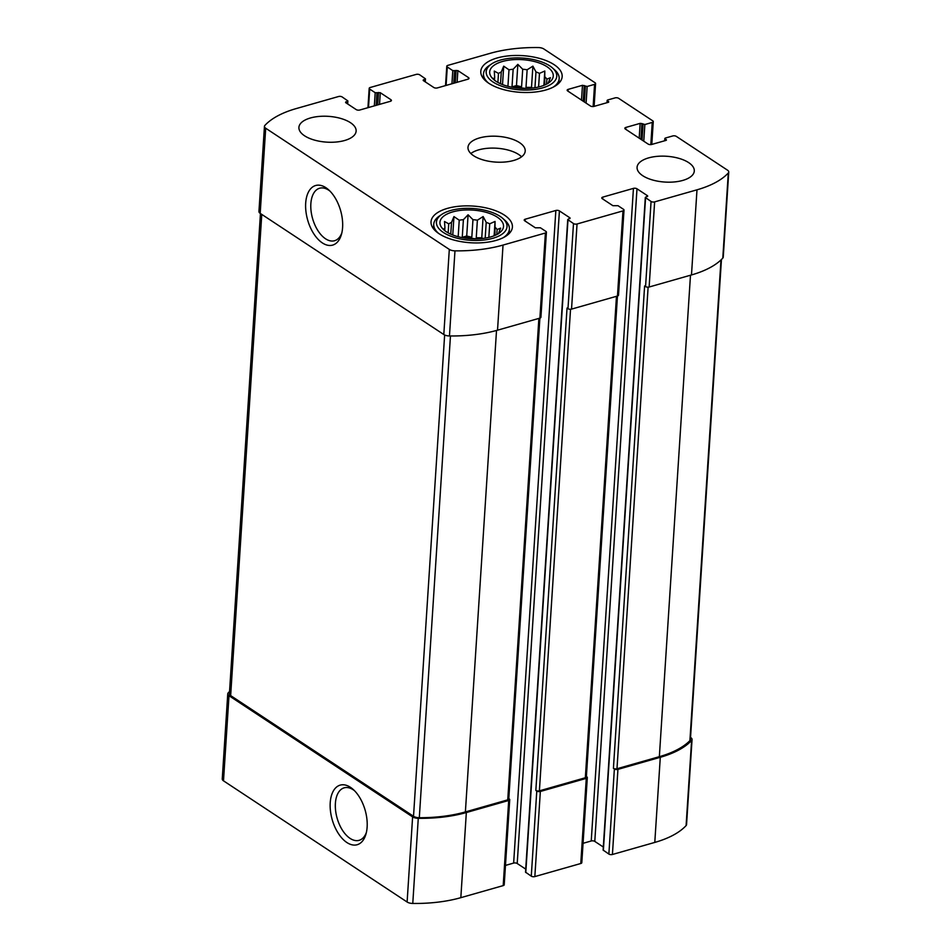 <?xml version="1.0" encoding="UTF-8"?>
<svg xmlns="http://www.w3.org/2000/svg" width="951" height="951" viewBox="0 0 951 951"><rect width="100%" height="100%" fill="white"/><g stroke="black" fill="none" stroke-linecap="round" stroke-linejoin="round"><path stroke-width="1.43" d="M458.168 236.728L459.238 220.204A27.08 12.208 3.7 0 1 463.399 219.669L468.094 214.783L472.956 219.669L471.815 237.263A27.08 12.208 -176.3 0 0 462.257 237.274L463.399 219.669M480.695 238.677A27.08 12.208 -176.3 0 0 476.249 237.786L477.378 220.192A27.08 12.208 3.7 0 0 472.956 219.669M485.188 238.13L486.211 222.368A27.08 12.208 3.7 0 1 489.717 223.806L495.055 221.44L494.96 235.432M488.838 237.417L489.717 223.806M475.952 238.879A27.08 12.208 3.7 0 0 465.669 238.226M496.791 234.552L497.111 229.56A27.08 12.208 3.7 0 0 495.459 227.598M444.224 230.225L444.272 229.619A27.08 12.208 3.7 0 1 444.925 227.646L444.509 221.5L448.741 223.854L448.159 232.852M444.723 230.629L444.925 227.646M450.75 234.148L451.511 222.403A27.08 12.208 3.7 0 0 448.741 223.854M497.242 217.137A31.858 14.36 3.7 0 0 457.8 210.753A31.858 14.36 3.7 0 0 441.05 226.623A31.858 14.36 3.7 0 0 470.793 238.737A31.858 14.36 3.7 0 0 501.855 230.558A31.858 14.36 3.7 0 0 497.242 217.137M477.378 220.192L483.132 216.555L486.211 222.368M451.511 222.403L453.948 216.59L459.238 220.204M442.298 228.192L444.272 229.619M497.111 229.56L500.666 228.121L498.229 233.946M507.929 86.303L508.987 69.792A27.08 12.208 3.7 0 1 513.148 69.257L517.843 64.359L522.705 69.245L521.576 86.838A27.08 12.208 -176.3 0 0 512.018 86.85L513.148 69.257M530.456 88.253A27.08 12.208 -176.3 0 0 525.998 87.361L527.139 69.768A27.08 12.208 3.7 0 0 522.705 69.245M534.949 87.718L535.972 71.943A27.08 12.208 3.7 0 1 539.479 73.382L544.816 71.016L544.709 85.008M538.599 86.993L539.479 73.382M525.713 88.467A27.08 12.208 3.7 0 0 515.418 87.801M546.552 84.128L546.873 79.147A27.08 12.208 3.7 0 0 545.22 77.174M493.985 79.801L494.021 79.195A27.08 12.208 3.7 0 1 494.675 77.233L494.27 71.075L498.49 73.429L497.908 82.44M494.484 80.205L494.675 77.233M500.511 83.724L501.272 71.991A27.08 12.208 3.7 0 0 498.49 73.429M547.003 66.725A31.858 14.36 3.7 0 0 507.561 60.341A31.858 14.36 3.7 0 0 490.799 76.199A31.858 14.36 3.7 0 0 520.554 88.324A31.858 14.36 3.7 0 0 551.616 80.134A31.858 14.36 3.7 0 0 547.003 66.725M527.139 69.768L532.893 66.142L535.972 71.943M501.272 71.991L503.709 66.166L508.987 69.792M492.059 77.768L494.021 79.195M546.873 79.147L550.415 77.709L547.978 83.522M641.925 123.582L640.142 123.368L625.853 127.434A2.544 1.153 -176.3 0 0 624.831 128.278A2.544 1.153 -176.3 0 0 625.33 129.027L648.095 144.053A2.544 1.153 -176.3 0 0 651.661 144.469L665.95 140.403L666.461 139.975L664.82 138.477L665.331 138.061L672.737 135.957A2.544 1.153 -176.3 0 1 676.304 136.373L727.503 170.17A6.372 2.877 -176.3 0 1 728.751 172.036A6.372 2.877 -176.3 0 1 728.3 172.987A94.292 42.51 -176.3 0 1 696.988 189.82L654.633 201.885A2.544 1.153 -176.3 0 1 651.066 201.469L645.313 197.463L647.619 195.811L636.992 188.797A2.544 1.153 -176.3 0 0 633.437 188.381L602.815 197.107A2.544 1.153 -176.3 0 0 601.781 197.939A2.544 1.153 -176.3 0 0 602.28 198.688L612.908 205.701L618.007 205.689L623.499 209.315A2.544 1.153 -176.3 0 1 624.011 210.064A2.544 1.153 -176.3 0 1 622.976 210.896L577.043 223.984A2.544 1.153 -176.3 0 1 573.489 223.568L567.735 219.562L570.041 217.922L559.414 210.908A2.544 1.153 -176.3 0 0 555.848 210.48L525.225 219.206A2.544 1.153 -176.3 0 0 524.203 220.05A2.544 1.153 -176.3 0 0 524.702 220.787L535.33 227.8L540.418 227.788L545.922 231.414A2.544 1.153 -176.3 0 1 546.421 232.163A2.544 1.153 -176.3 0 1 545.399 233.007L503.031 245.073A94.292 42.51 -176.3 0 1 454.97 250.85A6.372 2.877 -176.3 0 1 449.312 249.412L265.698 128.23A6.372 2.877 -176.3 0 1 264.449 126.364A6.372 2.877 -176.3 0 1 264.901 125.413A94.292 42.51 -176.3 0 1 296.213 108.58L338.58 96.515A2.544 1.153 -176.3 0 1 342.134 96.931L347.888 100.937L345.582 102.577L356.209 109.591A2.544 1.153 -176.3 0 0 359.763 110.019L390.397 101.293A2.544 1.153 -176.3 0 0 391.42 100.449A2.544 1.153 -176.3 0 0 390.92 99.712L380.293 92.699L375.205 92.711L369.701 89.085A2.544 1.153 -176.3 0 1 369.19 88.336A2.544 1.153 -176.3 0 1 370.224 87.492L416.158 74.416A2.544 1.153 -176.3 0 1 419.724 74.832L425.477 78.838L423.171 80.478L433.787 87.492A2.544 1.153 -176.3 0 0 437.353 87.92L467.975 79.195A2.544 1.153 -176.3 0 0 468.998 78.351A2.544 1.153 -176.3 0 0 468.498 77.602L457.871 70.6L452.783 70.612L447.279 66.974A2.544 1.153 -176.3 0 1 446.78 66.237A2.544 1.153 -176.3 0 1 447.802 65.393L490.169 53.327A94.292 42.51 -176.3 0 1 538.23 47.55A6.372 2.877 -176.3 0 1 543.889 48.988L595.088 82.785A2.544 1.153 -176.3 0 1 595.588 83.522A2.544 1.153 -176.3 0 1 594.565 84.366L587.159 86.47L582.464 85.305L568.175 89.37A2.544 1.153 -176.3 0 0 567.153 90.214A2.544 1.153 -176.3 0 0 567.652 90.951L590.416 105.977A2.544 1.153 -176.3 0 0 593.983 106.405L608.271 102.328L608.783 101.912L607.142 100.414L607.653 99.998L615.059 97.894A2.544 1.153 -176.3 0 1 618.614 98.31L652.766 120.848A2.544 1.153 -176.3 0 1 653.266 121.597A2.544 1.153 -176.3 0 1 652.243 122.429L644.849 124.533L641.925 123.582L640.915 139.298M728.751 172.036L723.247 257.15A6.372 2.877 -176.3 0 1 722.796 258.113A94.292 42.51 -176.3 0 1 691.484 274.946L649.129 287.012A2.544 1.153 -176.3 0 1 645.563 286.584L644.612 285.966L613.419 768.325L614.37 768.943L608.866 854.069L603.112 850.063L645.313 197.463M624.011 210.064L618.507 295.19A2.544 1.153 -176.3 0 1 617.472 296.023L571.539 309.111A2.544 1.153 -176.3 0 1 567.973 308.695L567.034 308.065L535.841 790.424L536.78 791.042L531.276 876.168L525.523 872.162L567.735 219.562M546.421 232.163L540.917 317.289A2.544 1.153 -176.3 0 1 539.895 318.121L508.773 799.018A2.544 1.153 -176.3 0 1 507.751 799.85L465.384 811.928A94.292 42.51 -176.3 0 1 419.308 817.717A6.372 2.877 -176.3 0 1 413.519 816.279L230.653 695.597A6.372 2.877 -176.3 0 1 229.405 693.731L260.455 213.523M503.031 245.073L497.528 330.187L539.895 318.121L545.399 233.007M497.528 330.187A94.292 42.51 -176.3 0 1 449.466 335.965A6.372 2.877 -176.3 0 1 443.808 334.526L260.194 213.357A6.372 2.877 -176.3 0 1 258.945 211.491L264.449 126.364M325.931 187.716A30.991 17.142 -105.9 0 0 305.925 200.685A30.991 17.142 -105.9 0 0 319.049 240.258A30.991 17.142 -105.9 0 0 341.433 234.481A30.991 17.142 -105.9 0 0 328.737 189.915A30.991 17.142 -105.9 0 0 325.931 187.716M614.37 768.943A2.544 1.153 -176.3 0 0 617.936 769.371L660.291 757.293A94.292 42.51 -176.3 0 0 691.603 740.46A6.372 2.877 -176.3 0 0 692.055 739.509A6.372 2.877 -176.3 0 0 690.806 737.643L690.545 737.477M692.055 739.509L686.551 824.636A6.372 2.877 -176.3 0 1 686.099 825.587A94.292 42.51 -176.3 0 1 654.787 842.42L612.42 854.485A2.544 1.153 -176.3 0 1 608.866 854.069M603.314 847.02L594.791 841.409A2.544 1.153 -176.3 0 0 591.237 840.981L583.058 843.311M536.78 791.042A2.544 1.153 -176.3 0 0 540.346 791.47L586.28 778.382A2.544 1.153 -176.3 0 0 587.314 777.549A2.544 1.153 -176.3 0 0 586.803 776.801L586.387 776.515M587.314 777.549L581.81 862.664A2.544 1.153 -176.3 0 1 580.776 863.508L534.842 876.584A2.544 1.153 -176.3 0 1 531.276 876.168M525.725 869.131L517.213 863.508A2.544 1.153 -176.3 0 0 513.647 863.08L505.468 865.41M229.548 691.508A94.292 42.51 -176.3 0 0 228.204 692.887A6.372 2.877 -176.3 0 0 227.753 693.85A6.372 2.877 -176.3 0 0 229.001 695.716L412.615 816.885A6.372 2.877 -176.3 0 0 418.274 818.324A94.292 42.51 -176.3 0 0 466.335 812.546L508.702 800.48A2.544 1.153 -176.3 0 0 509.724 799.648A2.544 1.153 -176.3 0 0 509.225 798.899L508.797 798.626M509.724 799.648L504.22 884.763A2.544 1.153 -176.3 0 1 503.198 885.607L460.831 897.673A94.292 42.51 -176.3 0 1 412.77 903.45A6.372 2.877 -176.3 0 1 407.111 902.012L223.497 780.83A6.372 2.877 -176.3 0 1 222.249 778.964L227.753 693.85M350.455 787.321A30.991 17.142 -105.9 0 0 330.461 800.29A30.991 17.142 -105.9 0 0 343.584 839.876A30.991 17.142 -105.9 0 0 365.969 834.086A30.991 17.142 -105.9 0 0 353.273 789.52A30.991 17.142 -105.9 0 0 350.455 787.321M642.721 175.697A28.673 12.922 -176.3 0 1 637.075 167.305A28.673 12.922 -176.3 0 1 657.093 156.368A28.673 12.922 -176.3 0 1 688.655 162.609A28.673 12.922 -176.3 0 1 694.289 171.002A28.673 12.922 -176.3 0 1 674.283 181.95A28.673 12.922 -176.3 0 1 642.721 175.697M304.546 135.779A28.673 12.922 -176.3 0 1 298.911 127.386A28.673 12.922 -176.3 0 1 318.918 116.45A28.673 12.922 -176.3 0 1 350.491 122.703A28.673 12.922 -176.3 0 1 356.126 131.095A28.673 12.922 -176.3 0 1 336.119 142.032A28.673 12.922 -176.3 0 1 304.546 135.779M554.148 64.68A40.774 18.39 3.7 0 0 509.249 55.8A40.774 18.39 3.7 0 0 480.79 71.361A40.774 18.39 3.7 0 0 520.292 92.33A40.774 18.39 3.7 0 0 562.172 76.615A40.774 18.39 3.7 0 0 554.148 64.68M504.387 215.104A40.774 18.39 3.7 0 0 459.499 206.212A40.774 18.39 3.7 0 0 431.029 221.773A40.774 18.39 3.7 0 0 470.531 242.755A40.774 18.39 3.7 0 0 512.411 227.039A40.774 18.39 3.7 0 0 504.387 215.104M519.567 142.65A28.673 12.922 3.7 0 0 488.006 136.409A28.673 12.922 3.7 0 0 467.987 147.346A28.673 12.922 3.7 0 0 495.768 162.098A28.673 12.922 3.7 0 0 525.214 151.054A28.673 12.922 3.7 0 0 519.567 142.65M617.461 296.034L586.363 776.919A2.544 1.153 -176.3 0 1 585.34 777.752L539.395 790.84A2.544 1.153 -176.3 0 1 535.841 790.424M721.452 259.492L690.402 739.628A6.372 2.877 -176.3 0 1 689.903 740.639A94.292 42.51 -176.3 0 1 659.352 756.675L616.985 768.741A2.544 1.153 -176.3 0 1 613.419 768.325M354.509 790.709A27.282 15.097 -105.9 0 0 353.213 789.77A27.282 15.097 -105.9 0 0 344.167 787.832A27.282 15.097 -105.9 0 0 337.13 818.217A27.282 15.097 -105.9 0 0 359.121 840.327A27.282 15.097 -105.9 0 0 366.397 832.422M329.973 191.103A27.282 15.097 -105.9 0 0 328.677 190.164A27.282 15.097 -105.9 0 0 319.631 188.227A27.282 15.097 -105.9 0 0 312.594 218.611A27.282 15.097 -105.9 0 0 334.586 240.722A27.282 15.097 -105.9 0 0 341.861 232.817M521.588 156.796A28.673 12.922 3.7 0 0 518.794 154.573A28.673 12.922 3.7 0 0 470.84 153.515M500.048 216.341A35.353 15.941 3.7 0 0 441.787 214.403A35.353 15.941 3.7 0 0 448.206 235.111A35.353 15.941 3.7 0 0 493.676 238.047A35.353 15.941 3.7 0 0 502.699 218.338A35.353 15.941 3.7 0 0 500.048 216.341M441.787 214.403L439.481 215.948A37.909 17.094 3.7 0 0 433.751 224.234A37.909 17.094 3.7 0 0 438.768 233.518M503.234 237.691A37.909 17.094 3.7 0 0 509.403 229.12A37.909 17.094 3.7 0 0 504.779 220.168L502.699 218.338M549.809 65.916A35.353 15.941 3.7 0 0 491.548 63.979A35.353 15.941 3.7 0 0 497.955 84.687A35.353 15.941 3.7 0 0 543.425 87.623A35.353 15.941 3.7 0 0 552.448 67.925A35.353 15.941 3.7 0 0 549.809 65.916M491.548 63.979L489.242 65.536A37.909 17.094 3.7 0 0 483.5 73.809A37.909 17.094 3.7 0 0 488.517 83.094M552.995 87.266A37.909 17.094 3.7 0 0 559.164 78.707A37.909 17.094 3.7 0 0 554.54 69.756L552.448 67.925M525.998 87.361L531.514 87.361L532.893 66.142M531.514 87.361L532.56 88.051M512.018 86.85L516.476 85.578L517.843 64.359M516.476 85.578L521.576 86.838M502.52 84.568L503.709 66.166M543.889 85.352L544.816 71.016M476.249 237.786L481.765 237.774L483.132 216.555M481.765 237.774L482.799 238.463M462.257 237.274L466.715 236.003L468.094 214.783M466.715 236.003L471.815 237.263M452.759 234.98L453.948 216.59M494.128 235.777L495.055 221.44M652.243 122.429L650.817 144.611M728.3 172.987L722.796 258.113M696.988 189.82L691.484 274.946M654.633 201.885L649.129 287.012M651.066 201.469L645.563 286.584M622.976 210.896L617.472 296.023M577.043 223.984L571.539 309.111M573.489 223.568L567.973 308.695M454.97 250.85L449.466 335.965M449.312 249.412L443.808 334.526M265.698 128.23L260.194 213.357M369.701 89.085L368.501 107.522M447.279 66.974L446.09 85.424M594.565 84.366L593.127 106.548M644.849 124.533L643.768 141.188M643.066 124.331L642.044 140.059M640.142 123.368L639.191 138.168M625.853 127.434L625.734 129.288M666.211 139.607L666.164 140.32M665.07 138.858L664.951 140.677M691.603 740.46L686.099 825.587M660.291 757.293L654.787 842.42M617.936 769.371L612.42 854.485M645.563 197.832L603.362 850.432M647.619 195.811L647.572 196.524M636.992 188.797L594.791 841.409M633.437 188.381L591.237 840.981M602.815 197.107L602.684 198.961M586.28 778.382L580.776 863.508M540.346 791.47L534.842 876.584M567.985 219.931L525.784 872.543M570.041 217.922L569.994 218.623M559.414 210.908L517.213 863.508M555.848 210.48L513.647 863.08M525.225 219.206L525.107 221.06M508.702 800.48L503.198 885.607M466.335 812.546L460.831 897.673M418.274 818.324L412.77 903.45M412.615 816.885L407.111 902.012M229.001 695.716L223.497 780.83M347.377 101.353L347.222 103.671M345.843 101.793L345.784 102.72M390.92 99.712L390.825 101.127M380.293 92.699L379.532 104.384M378.51 92.485L377.713 104.907M376.976 92.925L376.18 105.335M375.205 92.711L374.349 105.858M424.954 79.254L424.812 81.572M423.433 79.694L423.373 80.621M468.498 77.602L468.415 79.028M457.871 70.6L457.122 82.285M456.1 70.386L455.291 82.808M454.566 70.826L453.758 83.236M452.783 70.612L451.939 83.759M587.159 86.47L586.089 103.124M585.388 86.268L584.366 101.983M584.247 85.507L583.225 101.234M582.464 85.305L581.501 100.105M568.175 89.37L568.056 91.225M608.533 101.543L608.485 102.244M607.392 100.782L607.273 102.613M538.884 318.407L507.751 799.85M496.517 330.472L465.384 811.928M450.453 335.976L419.308 817.717M444.64 334.99L413.519 816.279M261.775 214.391L230.653 695.597M616.474 296.308L585.34 777.752M570.541 309.265L539.395 790.84M648.118 287.154L616.985 768.741M690.485 275.231L659.352 756.675M720.989 259.932L689.903 740.639M653.266 121.597L651.792 144.433M369.19 88.336L367.942 107.689M446.78 66.237L445.532 85.59M595.588 83.522L594.113 106.369M664.82 138.477L664.678 140.76M347.888 100.937L347.686 103.98M425.477 78.838L425.275 81.869M607.142 100.414L607 102.696M509.118 233.613L509.403 229.12M433.454 228.715L433.751 224.234M558.867 83.189L559.164 78.707M483.215 78.303L483.5 73.809"/></g></svg>
